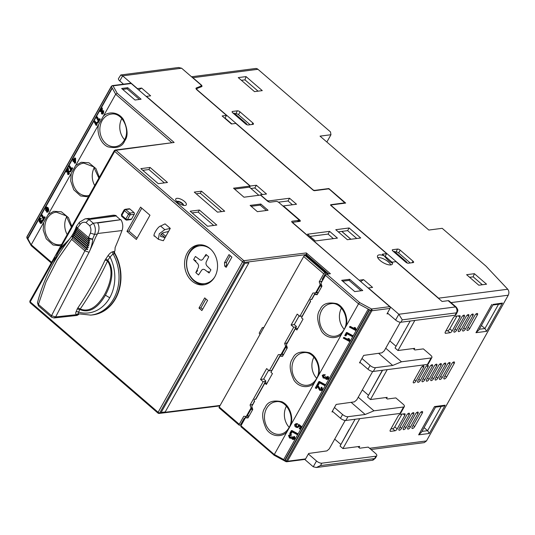 <?xml version="1.0" encoding="UTF-8"?>
<svg xmlns="http://www.w3.org/2000/svg" width="535" height="535" viewBox="0 0 535 535"><rect width="100%" height="100%" fill="white"/><g stroke="black" fill="none" stroke-linecap="round" stroke-linejoin="round"><path stroke-width="0.8" d="M422.048 411.509A2.12 0.903 130.8 0 0 419.881 413.368L412.238 426.983A2.12 0.903 130.8 0 0 412.07 428.435A2.12 0.903 130.8 0 0 414.665 426.669L422.309 413.053A2.12 0.903 130.8 0 0 422.483 411.609A2.12 0.903 130.8 0 0 422.048 411.509M417.681 412.07A2.12 0.903 130.8 0 0 415.514 413.93L407.871 427.552A2.12 0.903 130.8 0 0 407.697 428.996A2.12 0.903 130.8 0 0 410.298 427.238L417.942 413.615A2.12 0.903 130.8 0 0 418.109 412.171A2.12 0.903 130.8 0 0 417.681 412.07M413.314 412.639A2.12 0.903 130.8 0 0 411.141 414.498L403.497 428.114A2.12 0.903 130.8 0 0 403.33 429.565A2.12 0.903 130.8 0 0 405.925 427.799L413.568 414.184A2.12 0.903 130.8 0 0 413.742 412.732A2.12 0.903 130.8 0 0 413.314 412.639M408.941 413.201A2.12 0.903 130.8 0 0 406.774 415.06L399.13 428.682A2.12 0.903 130.8 0 0 398.956 430.127A2.12 0.903 130.8 0 0 401.558 428.368L409.201 414.745A2.12 0.903 130.8 0 0 409.369 413.301A2.12 0.903 130.8 0 0 408.941 413.201M453.934 361.914A2.12 0.903 130.8 0 0 451.761 363.773L444.124 377.396A2.12 0.903 130.8 0 0 443.95 378.84A2.12 0.903 130.8 0 0 446.551 377.081L454.188 363.459A2.12 0.903 130.8 0 0 454.362 362.014A2.12 0.903 130.8 0 0 453.934 361.914M449.56 362.483A2.12 0.903 130.8 0 0 447.394 364.342L439.75 377.957A2.12 0.903 130.8 0 0 439.583 379.409A2.12 0.903 130.8 0 0 442.178 377.643L449.821 364.027A2.12 0.903 130.8 0 0 449.995 362.576A2.12 0.903 130.8 0 0 449.56 362.483M445.194 363.044A2.12 0.903 130.8 0 0 443.027 364.903L435.383 378.526A2.12 0.903 130.8 0 0 435.209 379.97A2.12 0.903 130.8 0 0 437.811 378.212L445.454 364.589A2.12 0.903 130.8 0 0 445.622 363.145A2.12 0.903 130.8 0 0 445.194 363.044M440.827 363.613A2.12 0.903 130.8 0 0 438.653 365.472L431.009 379.088A2.12 0.903 130.8 0 0 430.842 380.532A2.12 0.903 130.8 0 0 433.437 378.773L441.081 365.158A2.12 0.903 130.8 0 0 441.255 363.706A2.12 0.903 130.8 0 0 440.827 363.613M436.453 364.174A2.12 0.903 130.8 0 0 434.286 366.034L426.642 379.649A2.12 0.903 130.8 0 0 426.475 381.101A2.12 0.903 130.8 0 0 429.07 379.342L436.714 365.719A2.12 0.903 130.8 0 0 436.881 364.275A2.12 0.903 130.8 0 0 436.453 364.174M432.086 364.736A2.12 0.903 130.8 0 0 429.913 366.595L422.276 380.218A2.12 0.903 130.8 0 0 422.102 381.662A2.12 0.903 130.8 0 0 424.703 379.904L432.34 366.288A2.12 0.903 130.8 0 0 432.514 364.837A2.12 0.903 130.8 0 0 432.086 364.736M423.345 365.866A2.12 0.903 130.8 0 0 421.179 367.726L413.535 381.348A2.12 0.903 130.8 0 0 413.361 382.792A2.12 0.903 130.8 0 0 415.962 381.034L423.606 367.411A2.12 0.903 130.8 0 0 423.773 365.967A2.12 0.903 130.8 0 0 423.345 365.866M427.712 365.305A2.12 0.903 130.8 0 0 425.546 367.164L417.902 380.78A2.12 0.903 130.8 0 0 417.735 382.231A2.12 0.903 130.8 0 0 420.329 380.465L427.973 366.849A2.12 0.903 130.8 0 0 428.147 365.405A2.12 0.903 130.8 0 0 427.712 365.305M463.965 315.148A2.12 0.903 130.8 0 0 461.799 317.008L454.155 330.623A2.12 0.903 130.8 0 0 453.988 332.075A2.12 0.903 130.8 0 0 456.582 330.309L464.226 316.693A2.12 0.903 130.8 0 0 464.393 315.249A2.12 0.903 130.8 0 0 463.965 315.148M468.339 314.58A2.12 0.903 130.8 0 0 466.166 316.439L458.528 330.062A2.12 0.903 130.8 0 0 458.355 331.506A2.12 0.903 130.8 0 0 460.956 329.747L468.593 316.132A2.12 0.903 130.8 0 0 468.767 314.68A2.12 0.903 130.8 0 0 468.339 314.58M472.706 314.018A2.12 0.903 130.8 0 0 470.539 315.877L462.895 329.493A2.12 0.903 130.8 0 0 462.721 330.944A2.12 0.903 130.8 0 0 465.323 329.185L472.967 315.563A2.12 0.903 130.8 0 0 473.134 314.119A2.12 0.903 130.8 0 0 472.706 314.018M477.073 313.457A2.12 0.903 130.8 0 0 474.906 315.316L467.262 328.931A2.12 0.903 130.8 0 0 467.095 330.376A2.12 0.903 130.8 0 0 469.69 328.617L477.334 315.001A2.12 0.903 130.8 0 0 477.508 313.55A2.12 0.903 130.8 0 0 477.073 313.457M369.591 448.283L426.475 440.934L508.25 295.213C509.246 292.999 509.079 291.007 507.742 289.241L486.001 266.142L442.191 228.325L428.836 230.05L320.03 136.137L330.958 134.726L326.858 142.029M246.026 76.599L238.262 77.602L254.506 91.625L262.277 90.622L246.026 76.599L244.97 79.849L241.399 80.31M466.607 274.696L478.792 285.209L486.562 284.205L474.371 273.686L466.607 274.696M253.068 124.347A2.12 0.823 29.3 0 0 253.463 124.127A2.12 0.823 29.3 0 0 252.828 122.936L240.061 111.915A2.12 0.823 29.3 0 0 237.4 110.819L232.544 111.447A2.12 0.823 29.3 0 0 232.143 111.661A2.12 0.823 29.3 0 0 232.778 112.858L245.545 123.879A2.12 0.823 29.3 0 0 248.213 124.969L253.068 124.347M413.227 262.585A2.12 0.823 29.3 0 0 413.622 262.371A2.12 0.823 29.3 0 0 412.987 261.174L400.22 250.159A2.12 0.823 29.3 0 0 397.558 249.063L392.703 249.691A2.12 0.823 29.3 0 0 392.309 249.905A2.12 0.823 29.3 0 0 392.937 251.096L405.704 262.117A2.12 0.823 29.3 0 0 408.372 263.213L413.227 262.585M507.742 289.241L438.56 298.182L331.125 205.453L331.352 204.925L345.677 203.073L328.844 188.547L314.526 190.4L313.296 190.059L197.749 90.335A2.969 1.157 -150.7 0 1 196.86 88.663A2.969 1.157 -150.7 0 1 197.154 88.422L201.641 86.657A2.969 1.157 29.3 0 0 201.936 86.416A2.969 1.157 29.3 0 0 201.046 84.744L192.888 77.702A4.24 3.457 -97.4 0 0 191.911 77.1M192.888 77.702L257.944 69.296L330.483 131.904L330.958 134.726M257.944 69.296A4.24 3.457 -97.4 0 0 255.489 68.5L191.523 76.766M359.025 447.588L359.687 446.404L342.935 448.571L359.721 418.658M382.592 370.233L367.545 397.037L370.447 399.545L387.2 397.378L386.631 398.394M410.198 321.033L395.057 348.011L397.96 350.519L414.712 348.352L414.143 349.368M438.56 298.182A4.24 3.457 82.6 0 1 439.355 299.112M426.475 440.934L424.275 442.612L371.002 449.5M258.077 91.164L244.97 79.849M469.623 277.297L473.194 276.842L474.371 273.686M473.194 276.842L482.363 284.747M250.079 124.729L238.49 114.724L240.061 111.915M237.4 110.819L235.821 113.627L234.912 113.748M235.821 113.627A2.12 0.823 -150.7 0 1 238.49 114.724M410.245 262.973L398.649 252.961L400.22 250.159M397.558 249.063L395.987 251.871L395.071 251.985M395.987 251.871A2.12 0.823 -150.7 0 1 398.649 252.961M328.644 188.909L328.844 188.547M330.991 205.574L331.352 204.925M481.393 325.474L484.924 328.523L486.636 331.325L502.492 303.064L500.419 304.027L492.788 305.017M349.094 429.565L340.033 446.063L349.315 429.531M355.079 419.259L348.439 431.083M390.65 431.357L395.017 430.789A2.12 0.903 130.8 0 0 397.191 428.93L404.828 415.314A2.12 0.903 130.8 0 0 405.002 413.863A2.12 0.903 130.8 0 0 404.574 413.769L400.2 414.331A2.12 0.903 130.8 0 0 398.033 416.19L390.389 429.806A2.12 0.903 130.8 0 0 390.222 431.257A2.12 0.903 130.8 0 0 390.65 431.357L390.062 430.849M445.675 333.298L450.042 332.737A2.12 0.903 130.8 0 0 452.215 330.877L459.859 317.255A2.12 0.903 130.8 0 0 460.026 315.81A2.12 0.903 130.8 0 0 459.598 315.71L455.225 316.279A2.12 0.903 130.8 0 0 453.058 318.138L445.414 331.753A2.12 0.903 130.8 0 0 445.247 333.205A2.12 0.903 130.8 0 0 445.675 333.298L445.087 332.79M397.96 350.519L414.846 320.432M370.447 399.545L387.233 369.632M382.371 370.26L367.545 397.037M404.34 331.479L395.057 348.011M441.221 406.413L427.612 430.668L424.074 427.619M421.954 431.397L427.612 430.668L429.317 433.464L445.173 405.202L443.1 406.172L435.47 407.155M435.731 406.567L434.494 406.587L418.637 434.841L429.317 433.464M435.564 407.142L421.486 432.233L418.637 434.841M502.492 303.064L493.049 304.422M492.882 305.003L478.805 330.088L475.956 332.703L486.636 331.325M342.935 448.571L340.033 446.063M354.946 419.279L354.558 420.189M397.191 428.93L394.79 426.863A2.12 0.903 -49.2 0 1 392.623 428.722L395.017 430.789M390.871 428.95L392.623 428.722M394.79 426.863L401.952 414.103M452.215 330.877L449.821 328.811A2.12 0.903 -49.2 0 1 447.648 330.67L450.042 332.737M445.902 330.891L447.648 330.67M449.821 328.811L456.977 316.051M403.47 333.031L404.119 331.506M409.583 322.137L410.044 321.053M360.67 281.537L363.593 279.651L372.587 287.415L368.381 287.957L398.849 314.252L455.412 306.95A4.24 1.806 130.8 0 1 456.268 307.143L449.019 300.884A4.24 1.806 130.8 0 0 448.156 300.683L442.091 301.472L395.954 261.648L392.242 262.13A8.473 3.297 -150.7 0 1 392.389 264.049A8.473 3.297 -150.7 0 1 390.797 264.905A8.473 3.297 -150.7 0 1 381.662 261.702A8.473 3.297 -150.7 0 1 377.603 255.75A8.473 3.297 -150.7 0 1 379.195 254.887A8.473 3.297 -150.7 0 1 384.25 255.884L382.298 254.199L386.671 253.637L330.964 205.554A1.271 0.495 29.3 0 1 330.583 204.838A1.271 0.495 29.3 0 1 330.817 204.704L344.814 202.832L329.473 189.33L328.41 188.895L314.573 190.681A1.271 0.495 29.3 0 1 312.975 190.025L235.795 123.411L231.428 123.973L222.139 115.961L226.512 115.393L196.927 89.86A2.969 1.157 -150.7 0 1 196.037 88.188A2.969 1.157 -150.7 0 1 196.332 87.954L200.819 86.182A2.969 1.157 29.3 0 0 201.113 85.948A2.969 1.157 29.3 0 0 200.224 84.276L181.619 68.219L122.629 75.836L137.428 88.609L141.635 88.068L150.629 95.832L146.423 96.374L250.293 186.033L256.365 185.244L266.517 194.011L260.451 194.793L266.249 199.802A2.12 0.823 29.3 0 0 268.918 200.899L289.549 198.231L296.517 204.243L283.403 205.935L299.653 219.965A2.12 0.823 -150.7 0 1 300.289 221.156A2.12 0.823 -150.7 0 1 299.888 221.37L293.581 222.185A2.12 0.823 29.3 0 0 293.18 222.399A2.12 0.823 29.3 0 0 293.815 223.597L359.299 280.353M392.242 262.13L391.827 262.872C389.64 261.822 387.119 259.495 384.25 255.884M377.697 257.549A8.473 3.297 -150.7 0 1 377.703 257.549A8.473 3.297 -150.7 0 1 385.126 259.682A8.473 3.297 -150.7 0 1 390.804 264.905M308.374 453.974L316.499 460.996A4.24 1.652 29.3 0 0 321.829 463.183L320.492 465.57L316.339 467.496L313.256 466.781L304.743 459.438M321.829 463.183L375.965 456.194A4.24 1.652 29.3 0 0 376.76 455.76A4.24 1.652 29.3 0 0 375.49 453.372L368.24 447.113L359.741 448.21L357.915 446.638M334.449 407.503L342.581 414.518L340.481 418.263L332.349 411.248M361.961 358.477L370.093 365.492L367.993 369.237L359.861 362.222M395.599 320.044L398.849 314.252L402.266 319.85L456.402 312.855A4.24 1.652 29.3 0 0 457.198 312.427L455.86 314.807A4.24 1.652 -150.7 0 1 455.064 315.235L400.929 322.23A4.24 1.652 -150.7 0 1 395.599 320.044L387.467 313.022M249.584 187.297L250.293 186.033M123.505 84.176L119.766 80.945A4.24 1.652 -150.7 0 1 118.496 78.558L120.81 74.96L122.629 75.836L119.766 80.945M340.782 444.371L334.709 439.135M385.681 397.579L387.347 399.016L395.846 397.913L403.102 404.179A4.24 1.652 -150.7 0 1 404.366 406.567L400.735 413.033A4.24 1.652 -150.7 0 1 399.946 413.461L345.811 420.457A4.24 1.652 29.3 0 1 340.481 418.263M342.581 414.518A4.24 1.652 29.3 0 0 347.91 416.712L345.811 420.457M351.107 402.333L365.178 414.478L347.91 416.712M413.194 348.546L414.859 349.984L423.359 348.887L430.615 355.146A4.24 1.652 -150.7 0 1 431.879 357.534L428.247 364.007A4.24 1.652 -150.7 0 1 427.458 364.435L373.323 371.43A4.24 1.652 29.3 0 1 367.993 369.237M370.093 365.492A4.24 1.652 29.3 0 0 375.423 367.685L373.323 371.43M378.619 353.307L392.697 365.452L375.423 367.685M349.121 227.97L360.724 237.988L347.369 239.713L335.766 229.696L349.121 227.97L347.63 230.625L338.314 231.889M307.505 234.21L329.593 231.354L337.431 238.115L315.342 240.971L307.505 234.21M363.593 279.651L359.386 280.193M278.467 202.19L288.024 200.959L292.438 204.771M250.948 188.474L254.834 187.972L262.444 194.539M138.705 89.954L141.635 88.068M365.178 414.478L373.958 410.82L403.571 406.995L399.946 413.461M373.958 410.82L358.223 397.237M368.388 395.178L362.322 389.935M404.366 406.567A4.24 1.652 -150.7 0 1 403.571 406.995M392.697 365.452L401.471 361.794L431.083 357.968L427.458 364.435M401.471 361.794L385.735 348.211M395.9 346.145L389.834 340.909M431.879 357.534A4.24 1.652 -150.7 0 1 431.083 357.968M392.142 262.304L385.18 256.292L386.671 253.637M356.751 238.496L347.63 230.625M329.593 231.354L328.069 234.076L333.358 238.643M310.053 236.403L328.069 234.076M288.024 200.959L289.549 198.231M254.834 187.972L256.365 185.244M120.81 74.96L178.529 67.504L181.619 68.219M231.822 123.919L225.021 118.054L226.512 115.393M224.626 118.101L225.021 118.054M385.18 256.292L384.625 256.365M341.765 231.441L350.826 239.265M350.927 239.252L341.798 231.374M233.374 113.373L245.558 123.886M247.13 124.795L246.374 123.638L234.19 113.119L233.461 113.213M245.645 123.732L246.374 123.638M406.533 261.882L394.348 251.363L393.62 251.457L405.804 261.976L406.533 261.882L407.289 263.033M176.751 201.548A3.919 1.525 -150.7 0 1 177.393 201.274A3.919 1.525 -150.7 0 1 182.321 203.3A3.919 1.525 -150.7 0 1 183.552 205.36M185.163 205.46A6.039 2.347 29.3 0 0 185.317 205.433A6.039 2.347 29.3 0 0 184.394 201.361A6.039 2.347 29.3 0 0 176.898 198.318A6.039 2.347 29.3 0 0 175.774 200.077A6.039 2.347 29.3 0 0 179.76 203.868A6.039 2.347 29.3 0 0 185.163 205.46M176.904 201.708A3.919 1.525 -150.7 0 1 182.114 203.674A3.919 1.525 -150.7 0 1 183.338 205.313M92.943 314.861A40.265 32.869 -97.4 0 0 93.123 314.841L92.756 314.888A40.265 32.869 -97.4 0 0 113.433 251.637M93.123 314.841A40.265 32.869 -97.4 0 0 114.343 252.473M210.128 248.701A20.129 16.431 -97.4 0 0 198.472 244.91A20.129 16.431 -97.4 0 0 184.923 259.622A20.129 16.431 -97.4 0 0 191.978 281.049A20.129 16.431 -97.4 0 0 203.628 284.841A20.129 16.431 -97.4 0 0 217.183 270.121A20.129 16.431 -97.4 0 0 210.128 248.701M204.597 284.68A20.129 16.431 82.6 0 1 193.917 280.795A20.129 16.431 82.6 0 1 186.768 259.95A20.129 16.431 82.6 0 1 199.448 244.816M289.181 427.325A16.103 13.148 82.6 0 1 286.446 406.145M316.7 378.292A16.103 13.148 82.6 0 1 313.958 357.119M344.212 329.266A16.103 13.148 82.6 0 1 341.477 308.093M124.568 139.688A16.103 13.148 82.6 0 1 121.833 118.509M94.715 185.525A16.103 13.148 82.6 0 1 94.32 167.542M67.203 234.557A16.103 13.148 82.6 0 1 66.808 216.568M216.802 225.054L207.573 226.245L190.166 211.218L199.388 210.028L216.802 225.054M167.475 182.475L158.253 183.672L140.839 168.645L150.067 167.448L167.475 182.475M362.743 290.558L354.732 291.595L341.678 280.32L349.689 279.29L362.743 290.558M141.073 99.222L135.001 100.012L121.659 88.489L127.725 87.707L141.073 99.222M250.126 205.4L260.812 204.022L268.062 210.282L257.382 211.659L250.126 205.4M194.272 192.118L201.508 191.182L224.713 211.218L217.484 212.154L194.272 192.118M388.276 313.717L386.999 313.864L390.055 308.421A1.271 1.037 -97.4 0 0 389.754 306.649L292.411 222.627A2.12 0.823 -150.7 0 1 291.776 221.43A2.12 0.823 -150.7 0 1 292.177 221.216L298.242 220.433A2.12 0.823 29.3 0 0 298.644 220.219A2.12 0.823 29.3 0 0 298.008 219.022L278.855 202.498A2.12 0.823 29.3 0 0 276.194 201.401L270.121 202.183A2.12 0.823 -150.7 0 1 267.46 201.086L260.498 195.074L243.987 197.208L233.541 188.193L250.052 186.06L131.236 83.507A1.271 1.037 -97.4 0 0 130.5 83.266L112.303 85.62A1.271 1.037 -97.4 0 1 113.045 85.861L117.212 93.324L174.136 142.457L115.961 150.275L243.873 260.685L306.321 252.935L330.396 273.719L326.758 274.188A1.271 0.542 130.8 0 0 325.454 275.304L320.967 283.303L321.943 286.171L317.161 294.685L314.573 294.538L317.449 294.17M213.699 225.456L198.224 212.101L199.388 210.028M198.224 212.101L192.105 212.89M164.372 182.876L148.904 169.528L150.067 167.448M148.904 169.528L142.778 170.317M361.092 290.772L349.067 280.393L349.689 279.29M349.067 280.393L342.708 281.216M139.421 99.436L127.109 88.81L127.725 87.707M127.109 88.81L122.689 89.378M266.41 210.496L260.191 205.126L260.812 204.022M260.191 205.126L251.162 206.289M221.61 211.619L200.337 193.255L201.508 191.182M200.337 193.255L196.211 193.79M250.052 186.06L249.43 187.163L234.577 189.082M345.189 420.463L329.226 448.905L326.905 450.898L308.662 453.459L305.605 458.903A1.271 1.037 82.6 0 1 304.897 459.418L286.707 461.765A1.271 1.037 -97.4 0 0 287.409 461.257L371.858 310.768A1.271 1.037 -97.4 0 0 371.564 308.996L389.754 306.649M258.846 195.288L249.43 187.163M293.22 222.346L292.244 222.473M240.844 426.609L274 455.064L358.53 303.853L359.6 302.536L371.564 308.996L370.795 310.474L358.53 303.853L325.454 275.304M328.744 273.933L306.562 254.78L306.321 252.935M306.702 254.526L244.167 262.458A1.271 1.037 -97.1 0 0 243.873 260.685A1.271 0.542 130.8 0 0 242.576 261.802L114.657 151.392A1.271 0.542 -49.2 0 1 115.961 150.275A1.271 1.043 -97.7 0 0 115.219 150.034L174.136 142.457M99.323 177.319L95.966 168.599L88.89 162.767L81.22 162.286L75.709 165.462L98.707 124.474C96.588 130.125 99.196 142.932 107.863 146.824C116.737 148.737 122.341 146.771 124.675 140.919C128.286 136.171 127.832 128.975 123.297 119.312C117.346 110.591 106.759 112.009 103.222 116.436L115.68 94.24L117.212 93.324M372.701 371.437L356.745 399.879L354.424 401.865L336.174 404.433L331.974 411.923L332.991 411.803M400.314 322.237L384.257 350.853L381.936 352.839L363.686 355.401L359.487 362.897L360.503 362.777M297.012 434.534L297.948 433.785L291.929 430.535L291.368 430.608L289.723 433.537L290.418 433.912L291.682 431.651L297.012 434.534L297.393 433.858L291.368 430.608M290.418 433.912L290.973 433.845L292.244 431.578M316.051 388.41L317.362 386.083L319.676 390.289L321.515 390.483L322.719 389.647L321.876 387.2L320.9 387.842L321.475 389.333L320.01 389.674L320.572 389.6L317.589 384.805L317.028 384.879L315.275 387.995L316.613 388.336L317.917 386.009M323.581 377.429L324.136 377.356L323.468 375.764L322.906 375.837L324.491 375.53L325.313 374.801L323.441 374.647L322.224 375.443L323.227 378.038L325.22 377.944L326.049 379.235L327.206 379.469L328.336 378.706L327.574 376.479L327.159 377.048L327.634 378.352L327.032 378.753L326.363 378.613L326.002 377.135L325.34 376.7L324.464 377.616L323.581 377.429L322.906 375.837M326.363 378.613L326.925 378.539L326.564 377.068L325.34 376.7M327.206 379.469L328.898 378.64L328.136 376.406L327.574 376.479M324.491 375.53L325.313 374.801M352.037 336.475L352.98 335.733L346.954 332.476L346.392 332.549L344.747 335.485L345.443 335.86L346.707 333.599L352.037 336.475L352.418 335.806L346.392 332.549M345.443 335.86L346.005 335.786L347.268 333.526M354.337 328.584L350.345 326.43L349.442 327.112L355.467 330.362L354.919 327.841L354.21 327.453L354.484 329.038L349.79 326.504M355.467 330.362L356.25 329.901L355.481 327.768L354.21 327.453M348.165 339.585L344.172 337.431L343.269 338.113L349.295 341.363L348.746 338.842L348.038 338.454L348.312 340.033L343.617 337.498M349.295 341.363L350.077 340.902L349.308 338.769L348.038 338.454M324.524 385.501L325.461 384.759L319.442 381.508L318.88 381.575L317.235 384.511L317.93 384.886L319.194 382.625L324.524 385.501L324.905 384.832L318.88 381.575M317.93 384.886L318.486 384.812L319.756 382.552M296.27 426.562L296.825 426.489L295.962 424.777L295.4 424.843L296.972 424.556L297.801 423.834L296.464 423.593L294.711 424.469L294.765 426.074L295.969 427.197L297.58 427.559L298.704 426.856L298.777 425.786L300.202 426.87L299.219 428.635L299.988 429.05L301.258 426.79L298.443 424.63L298.102 426.308L297.38 426.83L296.27 426.562L295.4 424.843M299.988 429.05L300.55 428.976L301.82 426.716L299.005 424.563L298.443 424.63M297.58 427.559L298.704 426.856M296.972 424.556L297.801 423.834M289.89 437.456L290.451 437.383L289.783 435.791L289.221 435.864L290.799 435.557L291.628 434.828L289.756 434.674L288.539 435.47L289.542 438.065L291.528 437.971L292.364 439.262L293.521 439.496L294.651 438.733L293.889 436.507L293.474 437.075L293.949 438.379L293.34 438.78L292.678 438.64L292.317 437.162L291.655 436.727L290.779 437.643L289.89 437.456L289.221 435.864M292.678 438.64L293.24 438.566L292.872 437.095L291.655 436.727M293.521 439.496L295.213 438.66L294.451 436.433L293.889 436.507M290.799 435.557L291.628 434.828M284.566 460.608L285.035 460.548L369.551 309.912L368.174 309.17L283.59 459.766L284.566 460.608L369.103 309.966L368.174 309.17M311.771 299.52L314.573 294.538M311.41 299.567A0.849 0.689 -97.4 0 0 310.447 299.747L310.253 300.088A0.849 0.689 -97.4 0 0 310.454 301.272L301.513 317.81L303.024 319.114L296.905 330.008L295.394 328.704L297.801 328.416M255.79 399.277L264.825 383.18L266.336 384.484L272.449 373.59L270.937 372.286L279.992 356.163L282.58 356.303L287.355 347.797L286.345 344.828L295.394 328.704M255.429 399.324A0.849 0.689 -97.4 0 0 254.466 399.505L254.272 399.846A0.849 0.689 -97.4 0 0 254.473 401.029L251.764 406.453L252.774 409.422L247.999 417.929L245.404 417.788L248.287 417.42M241.104 426.669L240.944 425.74L245.404 417.788M305.773 255.309L305.351 254.941L306.562 254.78M327.534 274.087L325.915 272.689M161.149 412.458L244.809 263.367L248.882 262.852L165.215 411.943L161.149 412.458L244.809 263.367M259.95 334.469L259.207 333.124L262.257 327.688L263.869 327.487M305.097 255.396L305.398 254.861M140.565 207.105L126.956 231.354L136.365 239.479L149.974 215.23L140.565 207.105M163.342 240.743L170.284 228.378L165.061 223.871L160.587 226.044L164.78 229.655L159.29 233.762L158.393 239.305L163.342 240.743M134.252 214.294L131.577 219.062A1.271 1.037 82.6 0 1 130.874 219.571L126.742 220.106A1.271 1.037 -97.4 0 0 127.45 219.591L130.125 214.829L134.252 214.294A1.271 1.037 82.6 0 0 133.957 212.522L129.898 209.018A1.271 1.037 82.6 0 0 129.156 208.777L125.029 209.305A1.271 1.037 -97.4 0 1 125.765 209.546L129.898 209.018M224.479 262.652A28.816 23.527 82.6 0 1 224.673 266.055L226.158 267.339L231.889 257.121L228.987 254.62L224.479 262.652L226.419 262.404A28.816 23.527 82.6 0 1 226.613 265.808L226.887 266.042M198.987 308.073L201.889 310.574L207.6 300.409L204.698 297.901L198.987 308.073L200.933 307.819L202.618 309.277M71.81 226.345L68.453 217.625L61.378 211.793L53.707 211.312L48.197 214.488L71.195 173.5L70.707 181.011L73.736 189.771L80.604 195.97L88.369 196.847M51.621 262.324L31.231 244.722L43.683 222.533L43.195 230.037L46.224 238.797L53.092 244.997L60.856 245.873M41.69 214.976L41.315 215.652L43.168 218.975L42.312 220.5L42.553 220.935L43.114 220.861L45.207 217.136L44.405 216.775L43.549 218.3L41.69 214.976L42.252 214.903L44.111 218.233M69.831 171.14L68.901 171.775L68.768 173.353L67.945 173.614L68.5 173.547L68.36 168.385L67.798 168.458L66.046 171.575L66.875 171.982L67.557 170.779M68.166 174.163L69.563 173.728L69.002 173.801L69.269 171.213M74.077 160.981L73.175 161.664L73.516 161.055L74.806 163.369L75.609 162.867L75.582 158.293L74.753 157.885L73.589 159.958L73.081 159.042L73.636 158.969L74.151 159.885M96.715 116.924L96.34 117.593L98.193 120.923L97.337 122.448L97.584 122.883L98.139 122.809L100.232 119.084L99.43 118.723L98.574 120.248L96.715 116.924L97.276 116.851L99.135 120.174M100.206 111.661L101.516 109.327L101.496 113.841L102.62 114.122L103.456 113.34L103.723 110.752L102.794 111.387L102.66 112.965L101.837 113.226L102.392 113.152L102.252 107.99L101.69 108.063L99.938 111.18L100.767 111.588L101.443 110.384M96.139 123.144L94.942 121.004L94.04 121.686L96.139 125.451L96.574 122.796L96.327 122.355L96.019 124.006L94.381 121.077M96.139 125.451L96.922 124.983L97.136 122.722L96.327 122.355M69.202 165.95L68.828 166.619L70.68 169.949L69.824 171.474L70.065 171.909L70.627 171.835L72.72 168.11L71.917 167.749L71.061 169.274L69.202 165.95L69.764 165.877L71.623 169.2M47.033 211.954L48.344 211.546L48.792 209.894L48.203 207.801L46.578 206.958L45.696 207.74L45.569 210.529L46.271 211.004L47.602 210.268L47.04 210.342L47.414 208.69L47.796 210.509L46.478 212.027L47.582 212.248M48.203 207.801L46.578 206.958M42.305 220.387L41.376 221.022L41.248 222.406L40.54 222.593L41.101 222.52L41.329 220.968L41.121 220.474L39.476 221.182L40.038 221.109L40.145 219.424L39.583 219.497L41.342 218.547L40.185 218.293L39.356 219.042L39.135 221.791L40.152 221.824L40.205 223.222L41.282 223.463M40.767 223.148L42.058 222.747L42.446 221.403M39.871 221.436L39.476 221.182L39.583 219.497L41.028 219.203L41.342 218.547M48.197 214.488L43.683 222.533M75.709 165.462L71.195 173.5M103.222 116.436L98.707 124.474M112.256 88.275L27.767 238.958L27.472 238.704L112.009 88.061M27.853 238.677L31.618 245.853M27.673 238.356L26.957 237.072A1.271 0.495 -150.7 0 1 26.91 236.744L26.91 237.988L31.257 245.705L51.26 262.973M297.948 433.785L297.393 433.858M318.091 385.16L317.028 384.879M319.188 387.186L318.626 387.26L317.529 385.233M320.01 389.674L318.626 387.26M322.719 389.647L322.157 389.721L321.321 387.273M320.953 390.557L322.157 389.721M326.564 377.068L326.002 377.135M326.504 377.148L325.942 377.222M328.898 378.64L328.336 378.706M324.752 374.874L323.441 374.647M352.98 335.733L352.418 335.806M355.481 327.768L354.919 327.841M356.25 329.901L355.688 329.975M349.308 338.769L348.746 338.842M350.077 340.902L349.515 340.969M325.461 384.759L324.905 384.832M301.82 426.716L301.258 426.79M297.239 423.901L295.909 423.666M292.872 437.095L292.317 437.162M292.819 437.175L292.257 437.249M295.213 438.66L294.651 438.733M291.067 434.901L289.756 434.674M369.551 309.912L369.103 309.966M279.992 356.163L282.868 355.795M264.825 383.18L267.233 382.893M286.62 342.815L287.068 343.116L296.143 326.938A1.271 0.495 29.3 0 0 296.383 326.811A1.271 0.495 29.3 0 0 296.002 326.096L294.263 324.591L299.192 315.81M255.67 399.07L265.574 381.415A1.271 0.495 29.3 0 0 265.815 381.288A1.271 0.495 29.3 0 0 265.434 380.572L263.688 379.068L268.623 370.28M241.994 423.867L241.379 423.332M262.257 327.688L263.534 328.089M137.107 238.155L128.928 231.093L126.956 231.354M128.928 231.093L141.795 208.168M170.284 228.378L164.78 229.655M224.673 266.055L226.613 265.808M230.197 255.67L226.419 262.404M205.908 298.951L200.933 307.819M45.207 217.136L44.405 216.775M42.553 220.935L44.646 217.21M68.507 168.779L67.798 168.458M68.487 170.953L67.932 171.026L67.945 168.853M68.273 173.821L67.932 171.026M66.32 172.056L67.624 169.722L67.604 174.229L68.166 174.591L69.002 173.801M75.582 158.293L74.753 157.885M75.609 162.867L75.047 162.941L75.027 158.367M74.806 163.369L75.047 162.941M73.081 159.042L72.733 159.657L73.175 161.664M100.232 119.084L99.43 118.723M97.584 122.883L99.67 119.151M102.399 108.384L101.69 108.063M102.379 110.558L101.824 110.631L101.837 108.458M102.158 113.427L101.824 110.631M103.456 113.34L102.894 113.407L103.161 110.819M101.496 113.841L102.894 113.407M97.136 122.722L96.574 122.796M96.922 124.983L96.36 125.056M72.72 168.11L71.917 167.749M70.065 171.909L72.158 168.184M47.354 211.298L46.792 211.372M46.271 211.004L47.04 210.342M48.792 209.894L48.23 209.967L47.648 207.874M48.344 211.546L47.782 211.619L48.23 209.967M46.478 212.027L47.782 211.619M41.329 220.968L40.767 221.042L40.566 220.54M41.275 221.049L40.767 221.042M41.248 222.406L40.54 222.593L40.72 221.122M42.058 222.747L41.496 222.821L41.743 220.46M40.205 223.222L41.496 222.821M39.135 221.791L40.152 221.824M40.78 218.614L40.185 218.293M318.198 292.839L316.626 292.23L320.452 285.423L321.455 287.034M321.635 285.269L320.452 285.423M286.874 348.659L285.871 347.048L282.045 353.856L283.617 354.464M287.054 346.894L285.871 347.048M249.036 416.09L247.464 415.481L251.283 408.673L252.293 410.285M252.473 408.519L251.283 408.673M321.923 281.597L323.066 279.263L322.164 279.37L325.982 272.562L305.966 255.282L304.997 255.409L325.012 272.689L325.982 272.562M321.201 281.189L321.649 281.49L319.221 281.805L320.197 284.667L321.374 284.513M318.037 292.779L312.915 293.04L299.827 316.359L302.255 316.045A1.271 0.495 29.3 0 0 302.496 315.917L310.628 301.426M294.263 324.591L291.107 324.999L297.219 314.105L299.827 316.359M287.308 343.122L296.383 326.811M283.456 354.404L278.334 354.665L269.259 370.835L266.651 368.582L260.538 379.476L263.146 381.729L250.059 405.055L251.035 407.917L252.212 407.764M269.259 370.835L271.686 370.521A1.271 0.495 29.3 0 0 271.927 370.394L280.681 354.792M263.688 379.068L260.538 379.476M252.727 404.748L254.647 401.183M252.038 404.44L252.487 404.741L250.059 405.055M248.875 416.029L246.26 416.431L251.035 407.917M246.1 416.417L245.244 417.942L244.214 418.283L240.389 425.091L239.419 425.218A1.271 0.542 130.8 0 1 239.158 425.158A1.271 0.542 130.8 0 1 239.265 424.288L219.243 407.008A1.271 0.542 -49.2 0 0 219.143 407.877L239.158 425.158M304.997 255.409A1.271 0.542 -49.2 0 0 303.693 256.519L219.243 407.008M162.205 233.207L165.817 236.33M154.963 236.075C151.539 237.333 157.638 226.465 160.587 226.044M161.149 234.223L165.088 237.627L160.727 236.45M160.547 236.189L161.022 236.597C160.186 235.346 160.908 234.062 163.182 232.745L168.532 231.494M74.599 159.116L73.857 160.44L74.612 161.797L74.599 159.116M45.963 208.128L46.525 208.055L46.465 209.834L45.903 209.907L46.893 209.74L47.02 207.975L45.963 208.128L45.903 209.907L46.364 210.235M47.02 207.975L46.498 207.647M246.26 416.431L243.753 416.29L239.265 424.288M291.107 324.999L293.715 327.253L284.64 343.43L285.616 346.292L280.842 354.805M320.197 284.667L315.423 293.18M303.693 256.519L323.715 273.8L319.221 281.805M296.143 326.938L293.715 327.253M287.161 343.383L284.64 343.43M286.793 346.138L285.616 346.292M265.574 381.415L263.146 381.729M73.857 160.44L74.612 160.707M323.715 273.8A1.271 0.542 -49.2 0 1 325.012 272.689M92.094 239.245L88.074 238.824A3.177 1.358 -49.2 0 1 88.543 237.593A3.177 1.057 22.6 0 0 92.702 238.904L92.094 239.245A3.177 1.237 -150.7 0 1 88.543 237.593L90.368 233.12L94.541 234.39L97.41 234.022L95.658 237.179A381.014 311.042 82.6 0 1 89.071 252.293C91.271 247.478 92.481 243.01 92.702 238.904A381.014 311.042 -97.4 0 0 94.541 234.39A10.259 8.373 -97.4 0 0 93.297 223.235L89.719 225.737L86.021 222.547L88.944 219.477L116.108 215.966L120.469 219.778M72.058 236.055L87.693 249.551L85.587 249.417L72.479 238.102L72.058 236.055L73.476 236.53L73.021 234.464L74.372 234.999L73.89 232.912L75.181 233.507L74.659 231.414L75.876 232.07L75.315 229.97L76.472 230.692L75.863 228.585L88.068 238.978L76.993 229.261L76.458 226.399M120.462 219.724L93.297 223.235L88.944 219.477A10.259 8.373 -97.4 0 0 85.078 218.875L79.501 222.199L76.726 225.91A3.177 1.398 36.4 0 0 77.461 228.03A3.177 1.358 -49.2 0 0 76.993 229.261L76.953 229.381M72.479 238.102L71.636 239.366L84.965 250.868L89.077 252.293M85.078 218.875L88.924 218.38L93.197 218.929M85.587 249.417L51.514 315.717L55.647 316.934L88.93 252.507M97.544 222.687C99.503 226.305 99.456 230.083 97.41 234.022M88.068 238.978L89.833 240.643L87.941 240.596L89.639 242.328L87.7 242.275L89.325 244.074L87.339 244.007L88.897 245.866L86.871 245.779L88.355 247.692L86.282 247.585L87.693 249.551M73.476 236.53L86.282 247.585M73.021 234.464L88.355 247.692M74.372 234.999L86.871 245.779M73.89 232.912L88.897 245.866M89.833 240.643L75.863 228.585M75.181 233.507L87.339 244.007M87.941 240.596L76.472 230.692M74.659 231.414L89.325 244.074M89.639 242.328L75.315 229.97M75.876 232.07L87.7 242.275M78.331 313.777L90.796 315.115A40.239 32.849 -97.4 0 0 113.072 253.898L110.049 257.027A37.778 30.843 82.6 0 1 109.722 297.761A37.778 30.843 82.6 0 1 78.645 312.199L79.768 309.464C90.997 314.473 99.818 304.803 105.422 295.18C110.598 285.563 115.647 270.703 107.796 260.237L110.049 257.027L108.05 255.63L104.994 260.204A2.12 0.769 25.1 0 1 107.548 261.04C114.517 271.131 109.535 285.302 104.472 294.651C99.035 303.9 90.689 313.209 80.23 308.983L79.768 309.464L77.214 309.003L76.084 311.791A2.12 1.485 -158.4 0 1 78.645 312.199C77.876 313.296 77.976 313.844 78.946 313.844M105.749 258.9L107.796 260.237L107.548 261.04C99.65 277.979 90.542 293.962 80.23 308.983L77.843 307.892L77.214 309.003M97.684 233.501L122 230.558A381.415 311.37 82.6 0 1 115.125 247.531L114.958 250.561A381.435 311.383 82.6 0 1 114.543 251.497L112.959 251.697A2.12 1.719 -97.3 0 0 113.072 253.898L114.65 253.697A40.265 32.869 82.6 0 1 92.354 314.934L90.796 315.115M114.543 251.497L114.65 253.697M79.046 314.005L78.805 314.279A381.435 311.383 82.6 0 1 78.692 314.433L55.647 316.934L54.002 317.95L51.581 317.195A3.177 1.358 130.8 0 1 51.514 315.717L38.42 304.415L45.963 282.052L57.258 259.983L71.623 239.352L84.978 250.882M54.002 317.95L77.053 315.443L78.692 314.433M76.084 311.791C75.381 313.597 75.769 314.486 77.241 314.453L78.805 314.279M77.843 307.892C86.777 295.079 98.246 274.977 104.994 260.204M112.959 251.697C111.3 252.072 109.662 253.383 108.05 255.63M116.115 215.973L116.276 215.685A10.58 8.634 -97.4 0 0 112.631 215.271L91.137 218.374M122 230.558A10.58 8.634 -97.4 0 0 120.937 219.711L97.544 223.015M116.276 215.685L94.648 218.741M70.72 237.513C54.296 258.271 43.215 280.006 37.477 302.71L38.42 304.415A3.177 1.358 -49.2 0 0 38.487 305.893L51.581 317.195M214.649 277.09A19.073 15.569 82.6 0 1 204.711 283.63A19.073 15.569 82.6 0 1 189.129 274.181A19.073 15.569 82.6 0 1 189.209 253.45A19.073 15.569 82.6 0 1 199.822 245.799A19.073 15.569 82.6 0 1 211.098 249.604M197.656 270.656L195.817 272.636L198.518 274.97L201.728 270.055L203.026 269.252L204.504 269.533L209.118 272.984L210.897 269.814L206.684 265.648L205.955 264.022L206.115 262.237L208.717 256.8L206.008 254.466L205.761 256.218M206.008 254.466L202.805 259.381L201.508 260.184L200.023 259.903L195.415 256.446L193.637 259.622L196.024 260.906M195.817 272.636L198.418 267.199L198.572 265.407L197.843 263.782L193.637 259.622M209.118 272.984L208.322 271.519M252.828 122.936L251.958 124.488M232.17 112.116L232.544 111.447M412.987 261.174L412.117 262.732M392.329 250.353L392.703 249.691M508.25 295.213L451.018 302.609M498.54 304.275L484.924 328.523L479.273 329.259M491.812 304.442L475.956 332.703M445.173 405.202L434.494 406.587M421.072 411.99L422.309 413.053M414.665 426.669L413.147 425.365M416.705 412.552L417.942 413.615M410.298 427.238L408.78 425.927M412.331 413.114L413.568 414.184M405.925 427.799L404.413 426.495M407.964 413.682L409.201 414.745M401.558 428.368L400.04 427.057M446.551 377.081L445.033 375.771M452.958 362.396L454.188 363.459M442.178 377.643L440.659 376.339M448.584 362.957L449.821 364.027M437.811 378.212L436.292 376.901M444.217 363.526L445.454 364.589M433.437 378.773L431.926 377.463M439.844 364.088L441.081 365.158M429.07 379.342L427.552 378.031M435.477 364.656L436.714 365.719M424.703 379.904L423.185 378.593M431.11 365.218L432.34 366.288M422.369 366.348L423.606 367.411M415.962 381.034L414.444 379.723M426.736 365.779L427.973 366.849M420.329 380.465L418.811 379.161M403.236 413.936L404.828 415.314M458.268 315.884L459.859 317.255M462.989 315.623L464.226 316.693M456.582 330.309L455.064 329.005M467.356 315.061L468.593 316.132M460.956 329.747L459.438 328.436M471.73 314.5L472.967 315.563M465.323 329.185L463.805 327.875M476.096 313.931L477.334 315.001M469.69 328.617L468.172 327.306M313.256 466.781L316.499 460.996M320.492 465.57L374.627 458.575A4.24 3.457 82.6 0 1 372.266 460.274L316.339 467.496M455.064 315.235L456.402 312.855A4.24 3.457 82.6 0 0 455.412 306.95L448.156 300.683M268.918 200.899L268.443 201.742M375.965 456.194L374.627 458.575A4.24 1.652 29.3 0 0 375.423 458.147L372.266 460.274M402.266 319.85L400.929 322.23M299.653 219.965L298.784 221.517M200.25 87.205L200.819 86.182M195.991 88.563L196.332 87.954M330.597 205.106L330.817 204.704M270.516 431.19A16.404 13.395 82.6 0 1 266.677 408.319A16.404 13.395 82.6 0 1 275.973 401.725C286.526 399.632 295.601 417.32 288.907 427.833C286.74 431.531 283.831 433.671 280.173 434.26A16.404 13.395 82.6 0 1 270.516 431.19M298.028 382.164A16.404 13.395 82.6 0 1 294.19 359.293A16.404 13.395 82.6 0 1 303.485 352.699C314.038 350.606 323.113 368.294 316.419 378.807C314.252 382.505 311.343 384.645 307.685 385.233A16.404 13.395 82.6 0 1 298.028 382.164M325.541 333.138A16.404 13.395 82.6 0 1 321.702 310.267A16.404 13.395 82.6 0 1 330.998 303.673C341.551 301.579 350.626 319.268 343.931 329.781C341.765 333.479 338.856 335.619 335.198 336.207A16.404 13.395 82.6 0 1 325.541 333.138M105.897 143.561A16.404 13.395 82.6 0 1 102.065 120.683A16.404 13.395 82.6 0 1 111.354 114.089C121.913 111.996 130.988 129.684 124.294 140.203C122.127 143.895 119.218 146.035 115.56 146.623A16.404 13.395 82.6 0 1 105.897 143.561M89.164 195.429L88.048 195.656A16.404 13.395 82.6 0 1 78.384 192.587A16.404 13.395 82.6 0 1 74.552 169.715A16.404 13.395 82.6 0 1 83.841 163.115L93.645 166.833L98.881 178.108M61.645 244.455L60.535 244.682A16.404 13.395 82.6 0 1 50.872 241.613A16.404 13.395 82.6 0 1 47.04 218.741A16.404 13.395 82.6 0 1 56.329 212.141L66.133 215.859L71.369 227.134M131.236 83.507L113.045 85.861A1.271 0.99 -29.2 0 0 111.4 86.583L115.68 94.24L171.548 142.464M326.758 274.188L359.6 302.536M297.547 221.671L298.242 220.433M291.802 221.885L292.177 221.216M390.055 308.421L371.858 310.768A1.271 0.495 29.3 0 1 370.795 310.474L286.345 460.963L285.148 460.314M305.605 458.903L287.409 461.257A1.271 0.495 -150.7 0 1 286.345 460.963L285.937 461.625L273.853 455.098M283.771 459.572L274.08 454.342L240.944 425.74M291.047 424.101C293.167 418.457 290.558 405.644 281.898 401.758C273.017 399.839 267.42 401.812 265.086 407.663C261.468 412.405 261.929 419.607 266.463 429.264C272.409 437.991 283.002 436.573 286.539 432.146M318.559 375.075C320.679 369.424 318.078 356.618 309.411 352.732C300.536 350.813 294.932 352.786 292.598 358.637C288.987 363.379 289.442 370.581 293.976 380.238C299.921 388.965 310.514 387.547 314.052 383.12M346.078 326.049C348.198 320.398 345.59 307.592 336.923 303.699C328.049 301.787 322.445 303.753 320.111 309.604C316.499 314.353 316.954 321.548 321.488 331.212C327.433 339.939 338.026 338.521 341.564 334.094M158.28 413.214A1.271 1.037 -97.1 0 0 159.718 412.946A1.271 0.495 -150.7 0 1 158.126 412.284L242.576 261.802A1.271 0.495 29.3 0 0 244.167 262.458L159.718 412.946L220.119 405.45M114.51 150.542A1.271 0.495 29.3 0 0 114.276 150.676A1.271 0.495 29.3 0 0 114.657 151.392L61.191 246.668M30.361 302.803A1.271 0.542 -49.2 0 1 30.107 302.743L158.026 413.154A1.271 0.542 130.8 0 1 158.126 412.284L30.207 301.874L55.051 257.609M111.601 86.128A1.271 0.495 29.3 0 0 111.36 86.255A1.271 0.495 29.3 0 0 111.4 86.583L26.957 237.072A1.271 0.99 -29.2 0 0 26.91 237.988M29.826 301.158L30.107 302.743A1.271 0.542 -49.2 0 1 30.207 301.874A1.271 0.495 -150.7 0 1 29.826 301.158L114.276 150.676L115.219 150.034M131.577 219.062L127.45 219.591A1.271 0.495 -150.7 0 1 125.852 218.935L128.527 214.167A1.271 0.495 29.3 0 0 130.125 214.829A1.271 1.037 -97.4 0 0 129.831 213.057L125.765 209.546A1.271 0.542 -49.2 0 0 124.468 210.663L121.793 215.431L125.852 218.935A1.271 0.542 130.8 0 0 125.752 219.805L121.692 216.3A1.271 0.542 -49.2 0 1 121.793 215.431A1.271 0.495 -150.7 0 1 121.412 214.716L121.692 216.3A1.271 0.542 -49.2 0 0 121.947 216.354M133.957 212.522L129.831 213.057A1.271 0.542 130.8 0 0 128.527 214.167L124.468 210.663A1.271 0.495 29.3 0 1 124.087 209.947L121.412 214.716M321.776 281.858L322.893 279.277L322.438 278.882M302.255 316.045L310.521 301.325M311.651 299.312L315.102 293.16M271.686 370.521L280.521 354.785M252.58 405.008L254.54 401.083M245.939 416.411L244.936 418.189M126.006 219.865A1.271 1.037 -97.4 0 0 126.742 220.106L125.752 219.805M124.327 209.82A1.271 0.495 29.3 0 0 124.087 209.947L125.029 209.305M76.632 226.098A3.177 1.237 29.3 0 0 76.512 226.238A3.177 1.237 29.3 0 0 77.461 228.03L88.543 237.593M80.076 221.905C79.106 222.185 79.147 223.001 80.217 224.352L77.461 228.03M80.217 224.352C81.801 222.42 83.734 221.818 86.021 222.547M89.719 225.737C91.064 228.144 91.278 230.605 90.368 233.12M109.722 297.761A90.127 35.069 -150.7 0 1 105.422 295.18M78.304 313.784A2.12 1.725 -96.4 0 0 77.241 314.453M54.717 260.873A37.778 30.843 82.6 0 1 66.193 243.425M196.452 89.392L196.86 88.663M292.846 223.001L293.18 222.399M376.76 455.76L375.423 458.147M200.451 87.125L201.113 85.948M344.6 203.213L344.814 202.832M456.268 307.143C459.057 311.089 457.311 310.995 457.198 312.427M297.848 221.637L298.644 220.219M26.91 236.744L111.36 86.255L112.303 85.62M219.865 405.904L159.009 413.455L158.026 413.154M325.019 378.238L324.457 378.312M291.334 438.265L290.772 438.339M68.727 174.517L68.166 174.591M40.232 222.085L39.67 222.159M286.707 461.765L285.937 461.625M323.066 279.263L322.498 278.775M311.825 299.292L315.262 293.167M255.844 399.05L265.815 381.288M311.912 299.279L310.915 299.406M255.931 399.036L254.934 399.163M154.414 235.875L158.393 239.305M76.726 225.91L76.244 226.86C74.873 230.752 73.021 234.303 70.7 237.527M53.426 263.14L59.184 249.404L69.142 239.526M37.477 302.71L38.487 305.893"/></g></svg>

